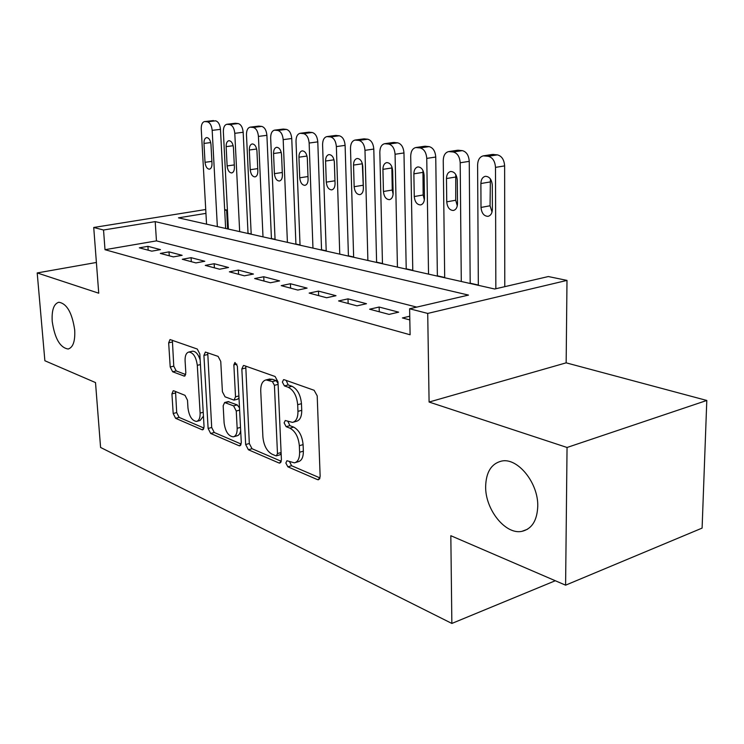 <?xml version="1.0" encoding="UTF-8"?>
<svg xmlns="http://www.w3.org/2000/svg" width="744" height="744" viewBox="0 0 744 744"><rect width="100%" height="100%" fill="white"/><g stroke="black" fill="none" stroke-linecap="round" stroke-linejoin="round"><path stroke-width="1.12" d="M285.845 463.019L287.872 466.832L317.446 479.61L318.469 479.768L320.153 476.448L317.204 395.854L314.126 390.284L284.152 379.7L283.576 379.635L282.367 382.109L284.413 385.894L288.198 387.252C293.62 390.042 296.782 395.854 297.684 404.699L297.953 411.358C297.981 417.756 296.168 421.43 292.513 422.397L285.278 420.5L284.115 422.871L286.152 426.675L289.918 428.163C295.303 431.129 298.446 436.97 299.339 445.703L299.609 452.25C299.646 458.406 297.907 461.94 294.392 462.852L286.961 460.731L285.845 463.019M289.556 461.652L291.583 465.725L320.022 477.946M286.17 380.407L288.188 384.918L291.983 386.276L288.198 387.252M287.872 421.346L289.9 425.633L293.666 427.112L289.918 428.163M74.707 330.011C72.121 312.75 66.811 303.487 58.785 302.25C53.773 303.831 51.587 310.229 52.22 321.445C54.768 338.511 60.078 347.699 68.132 349.01C73.07 347.532 75.265 341.198 74.707 330.011M537.754 506.366C538.498 482.949 517.601 457.337 501.586 461.075C491.375 463.624 486.055 472.105 485.646 486.52C485.144 509.37 505.353 534.945 521.888 531.356C531.839 528.984 537.121 520.651 537.754 506.366M173.854 390.833L173.213 390.749L171.929 393.855L173.185 413.497L175.603 418.305L201.987 429.707L202.721 429.818L204.061 426.721L199.82 353.949L197.253 349.029L170.023 339.552L168.665 342.826L170.209 366.987L172.645 371.768L184.465 376.157L185.833 372.939L185.089 360.812C184.94 355.706 186.195 352.786 188.846 352.033C193.31 352.591 196.128 357.018 197.3 365.323L200.117 413.087C200.238 417.951 199.048 420.723 196.537 421.42C192.026 420.797 189.171 416.333 187.972 408.028L187.497 400.216L185.014 395.343L173.854 390.833M416.742 307.105L156.454 240.879L105.006 249.705L103.537 230.008L93.725 227.478L205.725 209.51M565.598 585.175L567.049 447.479L706.8 400.458L702.104 528.101L565.598 585.175L450.827 535.708L451.859 623.444L100.58 447.451L95.511 382.574L44.873 360.747L37.2 272.936L98.738 293.21L93.725 227.478M706.8 400.458L566.156 362.839L429.093 402.039L567.049 447.479M429.093 402.039L427.716 313.429L409.609 308.769L468.497 295.089L155.198 221.619L103.537 230.008M105.006 249.705L410.102 334.772L409.609 308.769M245.659 444.54L248.384 449.757L278.935 462.963L279.856 463.103L281.418 459.857L277.996 381.858L275.094 376.501L244.162 365.583L243.437 365.509L241.837 368.95L245.659 444.54L249.314 443.517L252.03 448.725L281.306 461.308M239.029 445.721L210.673 433.464L208.115 428.46L203.912 355.409L205.381 352.052L218.104 356.385L220.754 361.426L222.41 391.753L225.06 396.831L234.016 400.132L235.523 396.822L233.858 364.858L234.955 362.458L237.364 366.104L241.298 442.671L239.847 445.842L239.029 445.721L240.74 445.238M96.395 262.465L37.2 272.936M409.749 316.219L402.411 317.948L409.814 319.92M369.619 309.206L389.075 314.396L398.663 312.164L379.152 307.039L369.619 309.206M338.576 300.929L356.999 305.84L366.494 303.719L348.006 298.865L338.576 300.929M309.141 293.089L326.616 297.749L336.009 295.712L318.478 291.109L309.141 293.089M281.204 285.64L297.795 290.058L307.086 288.114L290.43 283.743L281.204 285.64M254.643 278.563L270.416 282.767L279.604 280.907L263.757 276.74L254.643 278.563M229.357 271.82L244.376 275.819L253.453 274.043L238.368 270.081L229.357 271.82M205.26 265.394L219.582 269.216L228.557 267.505L214.17 263.729L205.26 265.394M182.28 259.275L195.942 262.911L204.805 261.265L191.078 257.666L182.28 259.275M160.323 253.416L173.371 256.894L182.131 255.313L169.018 251.872L160.323 253.416M160.472 249.631L147.926 246.329L139.333 247.826L151.813 251.156L160.472 249.631M478.336 285.036L470.18 283.204M444.689 277.475L437.37 275.829M412.781 270.295L406.224 268.826M382.472 263.488L376.603 262.167M353.642 257.006L348.415 255.834M326.197 250.83L321.548 249.789M300.027 244.953L295.917 244.032M275.057 239.336L271.439 238.526M251.193 233.979L248.031 233.263M228.371 228.845L227.013 228.771M451.859 623.444L555.303 580.739M224.66 209.622L226.622 210.022L224.697 210.338M227.59 228.668L226.622 210.022M205.939 213.379L178.467 217.843L494.704 289.007L548.347 276.545L566.993 280.404L427.716 313.429M566.156 362.839L566.993 280.404M156.454 240.879L155.198 221.619M379.152 307.039L379.273 311.783M348.006 298.865L348.146 303.487M318.478 291.109L318.637 295.619M290.43 283.743L290.606 288.142M263.757 276.74L263.953 281.046M238.368 270.081L238.582 274.276M214.17 263.729L214.393 267.831M191.078 257.666L191.31 261.683M169.018 251.872L169.269 255.806M147.926 246.329L148.177 250.179M295.452 462.536L298.121 461.745C301.646 460.824 303.385 457.3 303.357 451.152L299.609 452.25M293.666 427.112C299.06 430.069 302.204 435.9 303.096 444.614L303.357 451.152M293.462 422.127L296.27 421.355C299.944 420.388 301.757 416.714 301.738 410.325L297.953 411.358M291.983 386.276C297.405 389.056 300.576 394.859 301.469 403.685L301.738 410.325M245.753 366.141L249.314 443.517M275.745 455.756L276.377 455.849L277.475 453.57L274.424 385.327L272.406 381.588L266.017 379.924C262.409 380.909 260.642 384.592 260.735 390.972L262.911 437.053C263.785 445.442 266.789 451.134 271.913 454.119L275.745 455.756M276.591 455.784L280.079 454.77L281.13 453.338M278.061 383.43L276.173 380.64L272.406 381.588M269.021 379.17L272.285 379.254L276.173 380.64M241.205 444.075L214.263 432.497L210.673 433.464M207.725 352.721L211.696 427.493L214.263 432.497M234.23 400.077L237.68 399.184L238.991 397.78M224.102 422.871C225.339 431.548 228.399 436.207 233.3 436.84C235.969 436.124 237.252 433.278 237.159 428.302L236.257 411.004L233.57 405.861L224.632 402.523L223.172 405.768L224.102 422.871M233.942 436.663L236.927 435.844C238.889 435.426 240.135 433.65 240.675 430.506M239.512 407.907L237.234 404.903L233.57 405.861M228.064 401.639L237.234 404.903M197.067 421.281L200.108 420.481L203.438 416.147M200.173 359.994C198.257 354.125 195.691 351.196 192.454 351.205L192.064 351.298M172.376 340.241L173.761 366.15L176.198 370.921L185.712 374.576M175.538 391.511L176.7 412.594L179.118 417.393L203.986 428.079M504.785 286.663L504.627 165.893C504.172 159.681 501.754 156.008 497.373 154.864L492.435 154.445L483.302 155.859C479.722 156.789 477.825 159.848 477.601 165.038L478.336 285.324M483.302 155.859L488.231 156.287C492.612 157.44 495.03 161.141 495.495 167.381L495.848 288.737M490.398 178.932L490.054 205.772L492.026 212.068M480.884 183.526L481.015 207.437C481.601 213.193 483.935 216.16 487.999 216.337C490.742 215.639 492.203 213.296 492.389 209.297L492.305 185.182C491.728 179.434 489.422 176.477 485.386 176.3C482.558 177.035 481.061 179.434 480.884 183.526L489.961 181.982M470.189 283.483L469.25 161.346C468.776 155.301 466.469 151.73 462.312 150.632L457.681 150.232L448.632 151.59C445.228 152.483 443.433 155.468 443.247 160.555L444.698 277.754M448.632 151.59L453.254 151.99C457.393 153.097 459.708 156.696 460.192 162.769L461.289 281.483M455.756 174.524L455.709 200.248L457.29 205.874M446.474 178.541L446.744 201.838C447.33 207.409 449.534 210.292 453.366 210.478C455.979 209.799 457.355 207.511 457.514 203.596L457.281 180.113C456.714 174.542 454.519 171.669 450.715 171.492C448.028 172.19 446.614 174.542 446.474 178.541L455.477 177.063M437.379 276.108L435.742 157.03C435.268 151.144 433.055 147.675 429.111 146.615L424.759 146.243L415.784 147.544C412.548 148.4 410.855 151.32 410.707 156.305L412.781 270.574M415.784 147.544L420.127 147.926C424.061 148.995 426.266 152.483 426.758 158.398L428.535 274.118M422.945 170.432L423.159 195.002L424.368 199.913M413.869 173.826L414.269 196.528C414.845 201.931 416.947 204.73 420.555 204.925C423.048 204.275 424.35 202.033 424.471 198.192L424.108 175.305C423.541 169.902 421.467 167.112 417.877 166.926C415.319 167.605 413.98 169.902 413.869 173.826L422.797 172.403M406.224 269.096L403.973 152.948C403.481 147.21 401.369 143.834 397.622 142.82L393.52 142.457L384.62 143.704C381.542 144.541 379.942 147.386 379.831 152.269L382.472 263.748M384.62 143.704L388.712 144.076C392.451 145.099 394.562 148.493 395.064 154.259L397.436 267.115M391.828 166.684L392.255 190.027L393.111 194.119M382.928 169.344L383.448 191.487C384.025 196.732 386.015 199.457 389.438 199.652C391.809 199.029 393.046 196.835 393.139 193.068L392.655 170.757C392.097 165.512 390.116 162.787 386.722 162.601C384.285 163.252 383.021 165.503 382.928 169.344L391.772 167.977M376.613 262.427L373.795 149.07C373.302 143.471 371.275 140.188 367.713 139.202L363.844 138.858L355.028 140.067C352.089 140.867 350.573 143.657 350.489 148.437L353.651 257.266M355.028 140.067L358.887 140.411C362.44 141.397 364.467 144.708 364.978 150.325L367.88 260.465M362.3 163.392L363.37 188.316M353.539 165.084L354.153 186.698C354.73 191.794 356.627 194.444 359.863 194.649C362.133 194.045 363.295 191.896 363.37 188.204L362.784 166.423C362.226 161.336 360.338 158.686 357.12 158.491C354.795 159.123 353.605 161.318 353.539 165.084L362.3 163.782M348.425 256.085L345.104 145.378C344.602 139.918 342.649 136.719 339.264 135.771L335.6 135.445L326.876 136.598C324.068 137.37 322.645 140.105 322.589 144.792L326.207 251.091M326.876 136.598L330.522 136.933C333.907 137.882 335.851 141.109 336.372 146.587L339.757 254.141M334.307 161.336L334.995 181.759M325.574 161.039L326.291 182.141C326.849 187.097 328.671 189.673 331.731 189.887C333.898 189.302 335.005 187.2 335.06 183.573L334.372 162.313C333.824 157.356 332.019 154.78 328.969 154.585C326.756 155.189 325.621 157.347 325.574 161.039L334.028 159.811M321.557 250.04L317.79 141.872C317.279 136.533 315.4 133.409 312.173 132.497L308.714 132.19L300.074 133.297C297.395 134.05 296.038 136.719 296.01 141.314L300.037 245.195M300.074 133.297L303.524 133.613C306.751 134.543 308.621 137.677 309.141 143.034L312.964 248.105M298.949 157.189L299.739 177.797C300.297 182.624 302.036 185.135 304.947 185.349C307.021 184.782 308.072 182.717 308.09 179.165L307.328 158.398C306.779 153.58 305.049 151.06 302.157 150.855C300.037 151.451 298.967 153.562 298.949 157.189L307.002 156.045M295.926 244.274L291.75 138.523C291.229 133.306 289.435 130.265 286.347 129.382L283.064 129.084L274.517 130.154C271.951 130.879 270.667 133.502 270.667 138.003L275.066 239.577M274.517 130.154L277.791 130.46C280.86 131.353 282.664 134.413 283.185 139.64L287.407 242.358M273.55 153.506L274.415 173.659C274.973 178.355 276.638 180.811 279.4 181.025C281.39 180.476 282.385 178.448 282.394 174.961L281.548 154.668C281 149.972 279.353 147.517 276.601 147.312C274.573 147.879 273.55 149.953 273.55 153.506L281.241 152.446M271.448 238.768L266.901 135.324C266.38 130.237 264.65 127.261 261.693 126.396L258.587 126.117L250.124 127.159C247.668 127.856 246.459 130.423 246.478 134.85L251.202 234.211M250.124 127.159L253.23 127.447C256.168 128.303 257.908 131.297 258.428 136.412L263.004 236.862M249.305 150L250.235 169.706C250.793 174.282 252.383 176.681 255.015 176.895C256.922 176.356 257.861 174.375 257.852 170.953L256.95 151.106C256.401 146.531 254.82 144.131 252.197 143.927C250.254 144.476 249.296 146.503 249.305 150L256.661 149.014M248.04 233.495L243.167 132.274C242.646 127.289 240.972 124.388 238.145 123.56L235.188 123.281L226.827 124.285C224.474 124.973 223.312 127.484 223.358 131.828L228.389 229.078M226.827 124.285L229.766 124.564C232.584 125.401 234.258 128.321 234.788 133.316L239.67 231.617M226.139 146.642L227.134 165.921C227.683 170.385 229.208 172.729 231.719 172.952C233.542 172.431 234.444 170.488 234.416 167.121L233.439 147.703C232.9 143.239 231.384 140.904 228.882 140.69C227.022 141.23 226.111 143.211 226.139 146.642L233.17 145.722M225.646 228.455L220.466 129.354C219.945 124.481 218.327 121.644 215.62 120.835L204.535 121.551C202.284 122.211 201.187 124.676 201.243 128.935L206.544 224.158M204.535 121.551L207.334 121.811C210.031 122.621 211.64 125.476 212.18 130.367L217.35 226.595M203.977 143.434L205.028 162.313C205.567 166.665 207.037 168.953 209.436 169.176C211.184 168.665 212.031 166.758 211.994 163.448L210.971 144.448C210.431 140.095 208.971 137.807 206.59 137.594C204.805 138.124 203.93 140.067 203.977 143.434L210.71 142.569M291.583 465.725L287.872 466.832M288.188 384.918L284.413 385.894M289.9 425.633L286.152 426.675M303.096 444.614L299.339 445.703M301.469 403.685L297.684 404.699M319.613 478.941L317.446 479.61M245.548 368.048L241.837 368.95M280.869 462.396L278.935 462.963M252.03 448.725L248.384 449.757M281.102 452.519L277.475 453.57M278.107 384.388L274.424 385.327M272.285 379.254L268.538 380.193M211.696 427.493L208.115 428.46M207.557 354.562L203.912 355.409M238.898 395.957L235.523 396.822M236.89 364.132L233.858 364.858M240.517 427.391L237.159 428.302M239.624 410.111L236.257 411.004M229.013 401.676L225.367 402.616M203.214 412.278L200.117 413.087M200.434 364.579L197.3 365.323M185.163 375.757L183.824 376.073M176.198 370.921L172.645 371.768M173.761 366.15L170.209 366.987M172.236 342.035L168.665 342.826M203.503 429.297L201.987 429.707M179.118 417.393L175.603 418.305M176.7 412.594L173.185 413.497M175.463 392.981L171.929 393.855M495.495 167.381L504.627 165.893M488.231 156.287L497.373 154.864M484.651 155.849L493.774 154.427M490.054 205.772L481.015 207.437M460.192 162.769L469.25 161.346M453.254 151.99L462.312 150.632M449.86 151.571L458.918 150.214M455.709 200.248L446.744 201.838M426.758 158.398L435.742 157.03M420.127 147.926L429.111 146.615M416.91 147.535L425.894 146.233M423.159 195.002L414.269 196.528M395.064 154.259L403.973 152.948M388.712 144.076L397.622 142.82M385.662 143.694L394.562 142.448M392.255 190.027L383.448 191.487M364.978 150.325L373.795 149.07M358.887 140.411L367.713 139.202M355.985 140.058L364.802 138.849M362.877 185.293L354.153 186.698M336.372 146.587L345.104 145.378M330.522 136.933L339.264 135.771M327.769 136.589L336.493 135.436M334.93 180.792L326.291 182.141M309.141 143.034L317.79 141.872M303.524 133.613L312.173 132.497M300.892 133.297L309.532 132.181M307.997 176.542L299.739 177.797M283.185 139.64L291.75 138.523M277.791 130.46L286.347 129.382M275.28 130.154L283.827 129.075M282.292 172.496L274.415 173.659M258.428 136.412L266.901 135.324M253.23 127.447L261.693 126.396M250.84 127.15L259.293 126.108M257.75 168.618L250.235 169.706M234.788 133.316L243.167 132.274M229.766 124.564L238.145 123.56M227.478 124.285L235.848 123.281M234.304 164.917L227.134 165.921M212.18 130.367L220.466 129.354M207.334 121.811L215.62 120.835M205.149 121.542L213.426 120.575M211.882 161.374L205.028 162.313M527.487 529.254L521.888 531.356M68.634 348.899L68.132 349.01M269.765 378.984L266.017 379.924M228.278 401.583L224.632 402.523M192.454 351.205L188.846 352.033"/></g></svg>
